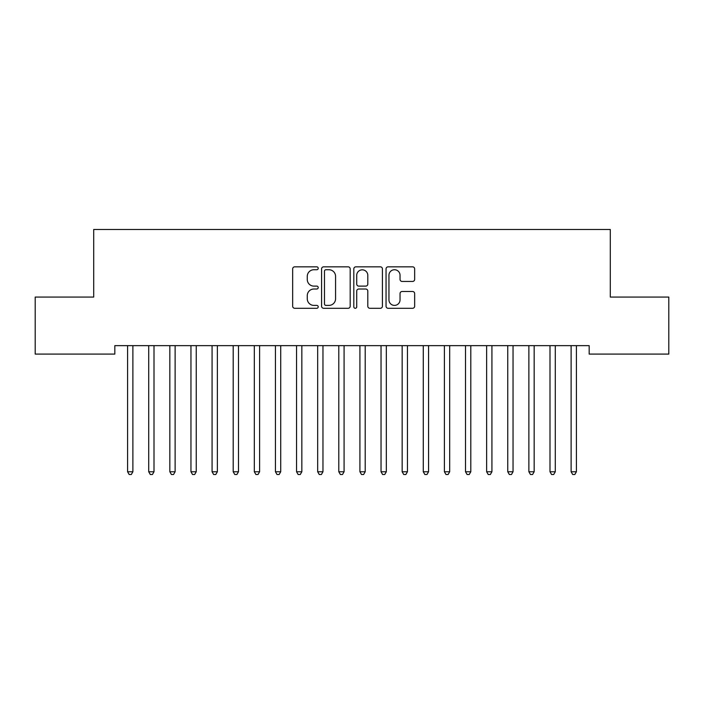 <?xml version="1.0" encoding="UTF-8"?>
<svg xmlns="http://www.w3.org/2000/svg" width="704" height="704" viewBox="0 0 704 704"><rect width="100%" height="100%" fill="white"/><g stroke="black" fill="none" stroke-linecap="round" stroke-linejoin="round"><path stroke-width="1.06" d="M318.208 268.286A1.452 1.452 0 0 0 316.756 266.834L294.73 266.834A2.077 2.077 0 0 0 292.662 268.902L292.662 306.222A2.077 2.077 0 0 0 294.73 308.29L316.756 308.29A1.452 1.452 0 0 0 318.208 306.838A1.452 1.452 0 0 0 316.756 305.395L313.905 305.395A6.635 6.635 0 0 1 307.27 298.76L307.27 295.645A6.635 6.635 0 0 1 313.905 289.018L316.756 289.018A1.452 1.452 0 0 0 318.208 287.566A1.452 1.452 0 0 0 316.756 286.114L313.905 286.114A6.635 6.635 0 0 1 307.27 279.479L307.27 276.364A6.635 6.635 0 0 1 313.905 269.738L316.756 269.738A1.452 1.452 0 0 0 318.208 268.286M412.588 281.45A2.077 2.077 0 0 0 414.656 279.374L414.656 268.902A2.077 2.077 0 0 0 412.588 266.834L388.124 266.834A2.077 2.077 0 0 0 386.047 268.902L386.047 306.222A2.077 2.077 0 0 0 388.124 308.29L412.588 308.29A2.077 2.077 0 0 0 414.656 306.222L414.656 293.577A2.077 2.077 0 0 0 412.588 291.5L402.116 291.5A2.077 2.077 0 0 0 400.039 293.577L400.039 299.842A5.544 5.544 0 0 1 394.495 305.395A5.544 5.544 0 0 1 388.951 299.842L388.951 275.282A5.544 5.544 0 0 1 394.495 269.738A5.544 5.544 0 0 1 400.039 275.282L400.039 279.374A2.077 2.077 0 0 0 402.116 281.45L412.588 281.45M589.178 345.646L114.822 345.646L114.822 354.094L35.2 354.094L35.2 297.07L93.702 297.07L93.702 229.486L610.298 229.486L610.298 297.07L668.8 297.07L668.8 354.094L589.178 354.094L589.178 345.646M350.187 268.902A2.077 2.077 0 0 0 348.11 266.834L323.646 266.834A2.077 2.077 0 0 0 321.578 268.902L321.578 306.222A2.077 2.077 0 0 0 323.646 308.29L348.11 308.29A2.077 2.077 0 0 0 350.187 306.222L350.187 268.902M355.89 266.834L380.354 266.834A2.077 2.077 0 0 1 382.422 268.902L382.422 306.222A2.077 2.077 0 0 1 380.354 308.29L369.882 308.29A2.077 2.077 0 0 1 367.805 306.222L367.805 291.086A2.077 2.077 0 0 0 365.737 289.018L358.794 289.018A2.077 2.077 0 0 0 356.717 291.086L356.717 306.838A1.452 1.452 0 0 1 355.265 308.29A1.452 1.452 0 0 1 353.813 306.838L353.813 268.902A2.077 2.077 0 0 1 355.89 266.834M325.934 269.738A1.452 1.452 0 0 0 324.482 271.19L324.482 303.943A1.452 1.452 0 0 0 325.934 305.395L328.935 305.395A6.635 6.635 0 0 0 335.57 298.76L335.57 276.364A6.635 6.635 0 0 0 328.935 269.738L325.934 269.738M367.805 275.387A5.544 5.544 0 0 0 362.261 269.834A5.544 5.544 0 0 0 356.717 275.387L356.717 284.038A2.077 2.077 0 0 0 358.794 286.114L365.737 286.114A2.077 2.077 0 0 0 367.805 284.038L367.805 275.387M127.45 345.954A2.112 2.112 0 0 1 127.6 346.738A2.112 2.112 0 0 0 127.45 345.954L127.318 345.646M133.162 345.646L133.03 345.954A2.112 2.112 0 0 0 132.88 346.738L132.88 471.768L127.6 471.768L127.6 346.738M132.88 471.768L131.296 474.514L129.184 474.514L127.6 471.768M148.57 345.954A2.112 2.112 0 0 1 148.72 346.738A2.112 2.112 0 0 0 148.57 345.954L148.438 345.646M169.69 345.954A2.112 2.112 0 0 1 169.84 346.738A2.112 2.112 0 0 0 169.69 345.954L169.558 345.646M154.282 345.646L154.15 345.954A2.112 2.112 0 0 0 154 346.738L154 471.768L148.72 471.768L148.72 346.738M154 471.768L152.416 474.514L150.304 474.514L148.72 471.768M175.402 345.646L175.27 345.954A2.112 2.112 0 0 0 175.12 346.738L175.12 471.768L169.84 471.768L169.84 346.738M175.12 471.768L173.536 474.514L171.424 474.514L169.84 471.768M190.81 345.954A2.112 2.112 0 0 1 190.96 346.738A2.112 2.112 0 0 0 190.81 345.954L190.678 345.646M211.93 345.954A2.112 2.112 0 0 1 212.08 346.738A2.112 2.112 0 0 0 211.93 345.954L211.798 345.646M196.522 345.646L196.39 345.954A2.112 2.112 0 0 0 196.24 346.738L196.24 471.768L190.96 471.768L190.96 346.738M196.24 471.768L194.656 474.514L192.544 474.514L190.96 471.768M217.642 345.646L217.51 345.954A2.112 2.112 0 0 0 217.36 346.738L217.36 471.768L212.08 471.768L212.08 346.738M217.36 471.768L215.776 474.514L213.664 474.514L212.08 471.768M233.05 345.954A2.112 2.112 0 0 1 233.2 346.738A2.112 2.112 0 0 0 233.05 345.954L232.918 345.646M238.762 345.646L238.63 345.954A2.112 2.112 0 0 0 238.48 346.738L238.48 471.768L233.2 471.768L233.2 346.738M238.48 471.768L236.896 474.514L234.784 474.514L233.2 471.768M254.17 345.954A2.112 2.112 0 0 1 254.32 346.738A2.112 2.112 0 0 0 254.17 345.954L254.038 345.646M259.882 345.646L259.75 345.954A2.112 2.112 0 0 0 259.6 346.738L259.6 471.768L254.32 471.768L254.32 346.738M259.6 471.768L258.016 474.514L255.904 474.514L254.32 471.768M275.29 345.954A2.112 2.112 0 0 1 275.44 346.738A2.112 2.112 0 0 0 275.29 345.954L275.158 345.646M296.41 345.954A2.112 2.112 0 0 1 296.56 346.738A2.112 2.112 0 0 0 296.41 345.954L296.278 345.646M317.53 345.954A2.112 2.112 0 0 1 317.68 346.738A2.112 2.112 0 0 0 317.53 345.954L317.398 345.646M338.65 345.954A2.112 2.112 0 0 1 338.8 346.738A2.112 2.112 0 0 0 338.65 345.954L338.518 345.646M359.77 345.954A2.112 2.112 0 0 1 359.92 346.738A2.112 2.112 0 0 0 359.77 345.954L359.638 345.646M380.89 345.954A2.112 2.112 0 0 1 381.04 346.738A2.112 2.112 0 0 0 380.89 345.954L380.758 345.646M402.01 345.954A2.112 2.112 0 0 1 402.16 346.738A2.112 2.112 0 0 0 402.01 345.954L401.878 345.646M423.13 345.954A2.112 2.112 0 0 1 423.28 346.738A2.112 2.112 0 0 0 423.13 345.954L422.998 345.646M444.25 345.954A2.112 2.112 0 0 1 444.4 346.738A2.112 2.112 0 0 0 444.25 345.954L444.118 345.646M465.37 345.954A2.112 2.112 0 0 1 465.52 346.738A2.112 2.112 0 0 0 465.37 345.954L465.238 345.646M486.49 345.954A2.112 2.112 0 0 1 486.64 346.738A2.112 2.112 0 0 0 486.49 345.954L486.358 345.646M507.61 345.954A2.112 2.112 0 0 1 507.76 346.738A2.112 2.112 0 0 0 507.61 345.954L507.478 345.646M528.73 345.954A2.112 2.112 0 0 1 528.88 346.738A2.112 2.112 0 0 0 528.73 345.954L528.598 345.646M549.85 345.954A2.112 2.112 0 0 1 550 346.738A2.112 2.112 0 0 0 549.85 345.954L549.718 345.646M281.002 345.646L280.87 345.954A2.112 2.112 0 0 0 280.72 346.738L280.72 471.768L275.44 471.768L275.44 346.738M280.72 471.768L279.136 474.514L277.024 474.514L275.44 471.768M302.122 345.646L301.99 345.954A2.112 2.112 0 0 0 301.84 346.738L301.84 471.768L296.56 471.768L296.56 346.738M301.84 471.768L300.256 474.514L298.144 474.514L296.56 471.768M323.242 345.646L323.11 345.954A2.112 2.112 0 0 0 322.96 346.738L322.96 471.768L317.68 471.768L317.68 346.738M322.96 471.768L321.376 474.514L319.264 474.514L317.68 471.768M344.362 345.646L344.23 345.954A2.112 2.112 0 0 0 344.08 346.738L344.08 471.768L338.8 471.768L338.8 346.738M344.08 471.768L342.496 474.514L340.384 474.514L338.8 471.768M365.482 345.646L365.35 345.954A2.112 2.112 0 0 0 365.2 346.738L365.2 471.768L359.92 471.768L359.92 346.738M365.2 471.768L363.616 474.514L361.504 474.514L359.92 471.768M386.602 345.646L386.47 345.954A2.112 2.112 0 0 0 386.32 346.738L386.32 471.768L381.04 471.768L381.04 346.738M386.32 471.768L384.736 474.514L382.624 474.514L381.04 471.768M407.722 345.646L407.59 345.954A2.112 2.112 0 0 0 407.44 346.738L407.44 471.768L402.16 471.768L402.16 346.738M407.44 471.768L405.856 474.514L403.744 474.514L402.16 471.768M428.842 345.646L428.71 345.954A2.112 2.112 0 0 0 428.56 346.738L428.56 471.768L423.28 471.768L423.28 346.738M428.56 471.768L426.976 474.514L424.864 474.514L423.28 471.768M449.962 345.646L449.83 345.954A2.112 2.112 0 0 0 449.68 346.738L449.68 471.768L444.4 471.768L444.4 346.738M449.68 471.768L448.096 474.514L445.984 474.514L444.4 471.768M471.082 345.646L470.95 345.954A2.112 2.112 0 0 0 470.8 346.738L470.8 471.768L465.52 471.768L465.52 346.738M470.8 471.768L469.216 474.514L467.104 474.514L465.52 471.768M492.202 345.646L492.07 345.954A2.112 2.112 0 0 0 491.92 346.738L491.92 471.768L486.64 471.768L486.64 346.738M491.92 471.768L490.336 474.514L488.224 474.514L486.64 471.768M513.322 345.646L513.19 345.954A2.112 2.112 0 0 0 513.04 346.738L513.04 471.768L507.76 471.768L507.76 346.738M513.04 471.768L511.456 474.514L509.344 474.514L507.76 471.768M534.442 345.646L534.31 345.954A2.112 2.112 0 0 0 534.16 346.738L534.16 471.768L528.88 471.768L528.88 346.738M534.16 471.768L532.576 474.514L530.464 474.514L528.88 471.768M555.562 345.646L555.43 345.954A2.112 2.112 0 0 0 555.28 346.738L555.28 471.768L550 471.768L550 346.738M555.28 471.768L553.696 474.514L551.584 474.514L550 471.768M570.97 345.954A2.112 2.112 0 0 1 571.12 346.738A2.112 2.112 0 0 0 570.97 345.954L570.838 345.646M576.682 345.646L576.55 345.954A2.112 2.112 0 0 0 576.4 346.738L576.4 471.768L571.12 471.768L571.12 346.738M576.4 471.768L574.816 474.514L572.704 474.514L571.12 471.768"/></g></svg>
